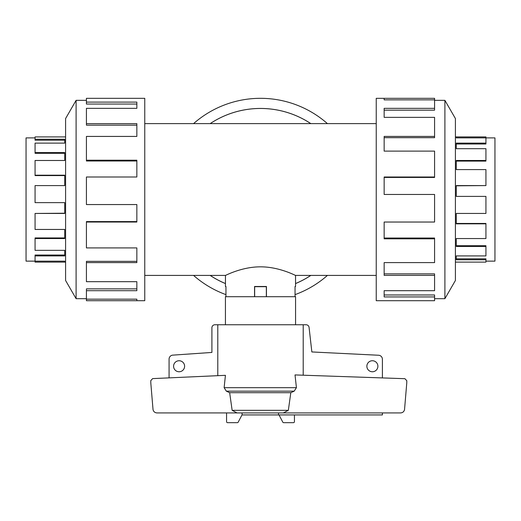 <?xml version="1.0" encoding="UTF-8"?>
<svg xmlns="http://www.w3.org/2000/svg" width="521" height="521" viewBox="0 0 521 521"><rect width="100%" height="100%" fill="white"/><g stroke="black" fill="none" stroke-linecap="round" stroke-linejoin="round"><path stroke-width="0.78" d="M310.809 123.62A91.058 91.058 0 0 0 210.191 123.62M144.76 123.62L376.24 123.62M225.45 286.485L225.958 286.485L225.45 286.485L225.45 275.414L144.76 275.414M225.45 275.414C225.163 275.739 241.568 266.778 260.5 266.837C279.432 266.778 295.837 275.739 295.55 275.414L295.55 286.485L295.042 286.485L295.55 286.485M376.24 275.414L295.55 275.414M225.958 286.485L225.958 296.703M254.554 296.703L254.554 286.485L266.446 286.485L266.446 296.703M295.042 296.703L295.042 286.485M35.07 137.896L26.05 137.896L26.05 261.132L35.07 261.132M65.587 136.919L35.07 136.919L35.07 140.201L64.721 140.201L64.721 143.119L35.07 143.119L35.07 153.317L64.721 153.317L64.721 160.488L35.07 160.488L35.07 175.584L64.721 175.584L64.721 185.587L35.07 185.587L35.07 202.636L64.721 202.636L64.721 213.447L35.07 213.447L35.07 229.455L64.721 229.455L64.721 238.546L35.07 238.546L35.07 250.34L64.721 250.34L64.721 255.915L35.07 255.915L35.07 262.115L65.587 262.115M485.93 137.896L494.95 137.896L494.95 261.132L485.93 261.132M485.93 143.119L485.93 143.998L456.279 143.998L456.279 148.687L456.279 143.119L485.93 143.119L485.93 137.87L456.279 137.87L456.279 136.919L485.93 136.919L485.93 137.87M485.93 160.488L485.93 161.1L456.279 161.1L456.279 169.579L456.279 160.488L485.93 160.488L485.93 148.687L456.279 148.687M485.93 185.587L456.279 185.808L456.279 196.397L456.279 185.587L485.93 185.587L485.93 169.579L456.279 169.579M456.279 213.447L456.279 223.45L485.93 223.45L485.93 223.835L456.279 223.835L456.279 213.447L485.93 213.447L485.93 196.397L456.279 196.397M456.279 238.546L456.279 245.717L485.93 245.717L485.93 246.453L456.279 246.453L456.279 238.546L485.93 238.546L485.93 223.835M456.279 255.915L456.279 258.833L485.93 258.833L485.93 259.777L456.279 259.777L456.279 255.915L485.93 255.915L485.93 246.453M455.413 136.919L456.279 136.919L456.279 137.87M485.93 259.777L485.93 262.115L455.413 262.115M86.421 298.689L76.105 298.689L65.587 280.474L65.587 118.56L76.105 100.345L86.421 100.345M76.105 298.689L76.105 100.345M86.421 102.103L136.847 102.103L136.847 108.342L136.847 104.05L86.421 104.05L86.421 98.319L144.76 98.319L144.76 300.708L86.421 300.708L86.421 299.171L136.847 299.171L136.847 300.708L136.847 299.171M136.847 108.342L86.421 108.342L86.421 123.64L136.847 123.64L136.847 136.424L86.421 136.424L86.421 160.208L136.847 160.208L136.847 176.997L86.421 176.997L86.421 204.558L136.847 204.558L136.847 222.037L86.421 222.037L86.421 247.911L136.847 247.911L136.847 262.61L86.421 262.61L86.421 281.679L136.847 281.679L136.847 290.692L86.421 290.692L86.421 299.171M86.421 290.692L86.421 288.868L136.847 288.868L136.847 281.679M86.421 262.61L86.421 261.347L136.847 261.347L136.847 247.911M86.421 222.037L86.421 221.581L136.847 221.581L136.847 204.558M136.847 176.997L136.847 160.996L86.421 160.996L86.421 160.208M136.847 136.424L136.847 125.157L86.421 125.157L86.421 123.64M434.579 298.689L444.895 298.689L455.413 280.474L455.413 118.56L444.895 100.345L434.579 100.345M384.153 99.863L384.153 98.319L434.579 98.319L434.579 99.863L384.153 99.863L384.153 98.319L376.24 98.319L376.24 300.708L434.579 300.708L434.579 296.931L384.153 296.931L384.153 290.692L384.153 294.977L434.579 294.977L434.579 296.931M225.958 294.632A101.191 101.191 0 0 1 193.565 275.414M193.565 123.62A101.191 101.191 0 0 1 327.435 123.62M210.158 123.62A91.077 91.077 0 0 1 310.842 123.62M310.842 275.414A91.077 91.077 0 0 1 295.55 283.58M225.43 324.759L225.43 296.703L295.57 296.703L295.57 324.759M184.603 366.25A5.51 5.51 0 0 1 179.094 371.76A5.51 5.51 0 0 1 173.584 366.25A5.51 5.51 0 0 1 179.094 360.74A5.51 5.51 0 0 1 184.603 366.25M377.894 366.25A5.51 5.51 0 0 1 372.378 371.76A5.51 5.51 0 0 1 366.869 366.25A5.51 5.51 0 0 1 372.378 360.74A5.51 5.51 0 0 1 377.894 366.25M382.401 412.925L382.401 414.931L278.52 414.931L278.52 412.925L242.083 412.925L242.083 414.755L238.24 422.069A1.003 1.003 0 0 1 237.322 422.681L227.573 422.681A1.003 1.003 0 0 1 226.57 421.678L226.57 412.925M169.078 377.868L169.078 359.125A4.005 4.005 0 0 1 172.594 355.146L211.904 352.443L211.904 327.761A3.009 3.009 0 0 1 214.912 324.759L217.798 324.759L217.798 375.674M303.202 375.205L303.202 324.759L306.087 324.759A3.009 3.009 0 0 1 309.051 327.24L311.851 351.949L378.741 355.257A4.005 4.005 0 0 1 382.401 359.249L382.401 377.92M278.52 414.931L241.991 414.931M254.554 286.687L266.446 286.687M254.658 296.703L254.658 286.687M266.342 296.703L266.342 286.687M294.43 414.931L294.43 421.678A1.003 1.003 0 0 1 293.427 422.681L283.678 422.681A1.003 1.003 0 0 1 282.76 422.069L279.009 414.931M152.64 378.611L225.43 375.328L224.128 387.683L226.329 391.154L229.657 392.691L232.138 410.327L237.029 412.925L156.977 412.925C154.867 412.769 153.552 411.668 153.031 409.617L150.79 382.766L150.79 380.61L152.64 378.611M296.423 387.683L295.023 374.925L404.902 378.695L406.784 380.695L406.784 382.766L404.537 409.617C404.016 411.668 402.7 412.769 400.59 412.925L283.333 412.925L288.341 410.327L290.816 392.691L294.196 391.154L296.423 387.683L224.128 387.683M303.202 324.759L217.798 324.759M283.333 412.925L237.029 412.925M288.341 410.327L232.138 410.327M290.816 392.691L229.657 392.691M225.45 283.58A91.077 91.077 0 0 1 210.158 275.414M327.435 275.414A101.191 101.191 0 0 1 295.042 294.632M384.153 290.692L434.579 290.692L434.579 275.388L384.153 275.388L384.153 262.61L384.153 273.87L434.579 273.87L434.579 275.388M384.153 262.61L434.579 262.61L434.579 238.826L384.153 238.826L384.153 222.037L384.153 238.038L434.579 238.038L434.579 238.826M384.153 222.037L434.579 222.037L434.579 194.47L384.153 194.47L384.153 176.997L434.579 176.997L434.579 177.446L384.153 177.446L384.153 194.47M434.579 176.997L434.579 151.123L384.153 151.123L384.153 136.424L434.579 136.424L434.579 137.687L384.153 137.687L384.153 151.123M434.579 136.424L434.579 117.355L384.153 117.355L384.153 108.342L434.579 108.342L434.579 110.165L384.153 110.165L384.153 117.355M434.579 108.342L434.579 99.863M444.895 100.345L444.895 298.689M64.721 202.636L64.721 213.226L35.07 213.447M64.721 229.455L64.721 237.934L35.07 237.934L35.07 238.546M64.721 250.34L64.721 255.03L35.07 255.03L35.07 255.915M35.07 261.164L64.721 261.164L64.721 262.115L64.721 261.164M35.07 175.199L64.721 175.199L64.721 185.587M35.07 152.581L64.721 152.581L64.721 160.488M35.07 139.257L64.721 139.257L64.721 143.119M266.446 286.485L254.554 286.485M210.191 275.414A91.058 91.058 0 0 0 225.45 283.554M295.55 283.554A91.058 91.058 0 0 0 310.809 275.414M294.196 391.154L226.329 391.154"/></g></svg>
